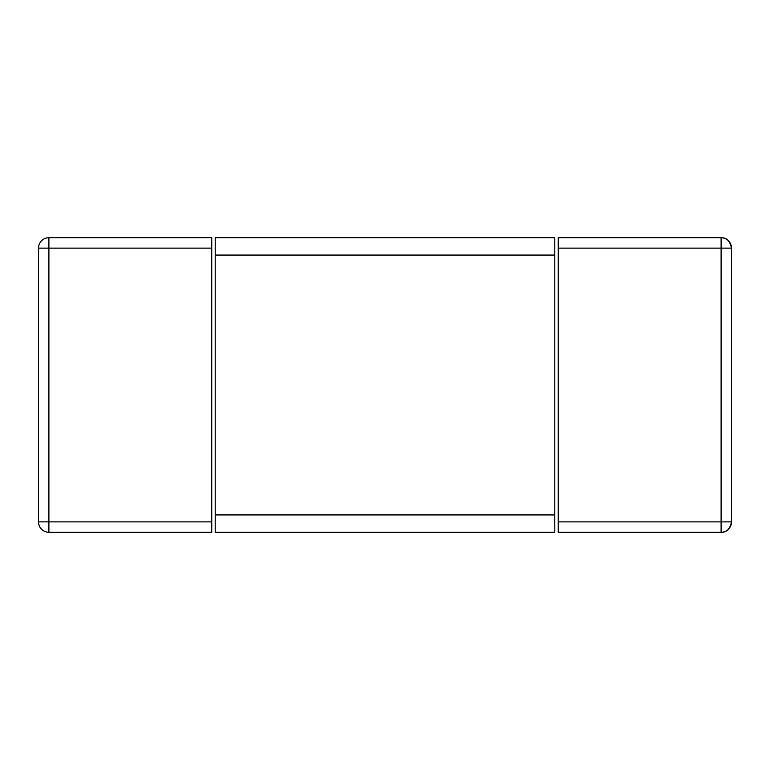<?xml version="1.0" encoding="UTF-8"?>
<svg xmlns="http://www.w3.org/2000/svg" width="770" height="770" viewBox="0 0 770 770"><rect width="100%" height="100%" fill="white"/><g stroke="black" fill="none" stroke-linecap="round" stroke-linejoin="round"><path stroke-width="1.16" d="M731.5 248.133C730.008 240.943 726.543 237.478 721.105 237.738L721.105 248.133L731.5 248.133L731.5 521.868C730.008 529.057 726.543 532.522 721.105 532.263A10.395 10.395 0 0 0 731.5 521.868L721.105 521.868L721.105 532.263L558.25 532.263L558.25 237.738L721.105 237.738A10.395 10.395 0 0 1 731.5 248.133A10.395 10.395 0 0 0 721.105 237.738M211.75 237.738L211.75 532.263L48.895 532.263L48.895 521.868L38.5 521.868A10.395 10.395 0 0 0 48.895 532.263A10.395 10.395 0 0 1 38.5 521.868L38.5 248.133A10.395 10.395 0 0 1 48.895 237.738L211.75 237.738M48.895 237.738A10.395 10.395 0 0 0 38.5 248.133L48.895 248.133L48.895 237.738M215.215 255.062L215.215 237.738L554.785 237.738L554.785 532.263L215.215 532.263L215.215 255.062L554.785 255.062M558.25 248.133L721.105 248.133L721.105 521.868L558.25 521.868M211.75 521.868L48.895 521.868L48.895 248.133L211.75 248.133M554.785 514.938L215.215 514.938"/></g></svg>
